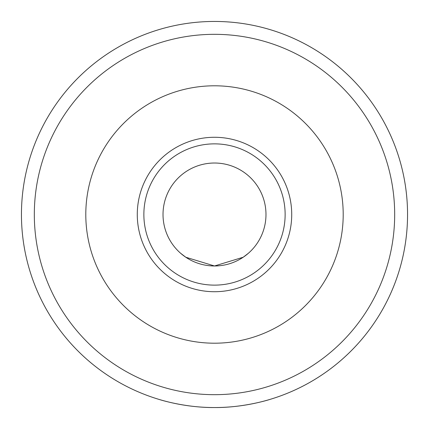 <?xml version="1.0" encoding="UTF-8"?>
<svg xmlns="http://www.w3.org/2000/svg" width="429" height="429" viewBox="0 0 429 429"><rect width="100%" height="100%" fill="white"/><g stroke="black" fill="none" stroke-linecap="round" stroke-linejoin="round"><path stroke-width="0.64" d="M248.305 253.325L243.216 257.228L214.5 265.98L243.216 257.228A51.48 51.48 0 0 0 254.553 182.159A51.48 51.48 0 0 0 178.78 177.429A51.48 51.48 0 0 0 180.695 253.325L185.784 257.228L214.5 265.98L185.784 257.228M265.631 400.654A193.05 193.05 0 0 1 214.5 407.55C184.717 407.797 158.494 399.276 159.154 399.447C158.494 399.276 184.717 407.797 214.5 407.55C244.283 407.797 270.506 399.276 269.846 399.447C270.506 399.276 244.283 407.797 214.5 407.55A193.05 193.05 0 0 1 47.313 117.975A193.05 193.05 0 0 1 381.687 117.975A193.05 193.05 0 0 1 163.369 400.654M214.5 265.98A51.48 51.48 0 0 1 169.916 188.76A51.48 51.48 0 0 1 259.084 188.76A51.48 51.48 0 0 1 214.5 265.98M214.5 291.72A77.22 77.22 0 0 1 147.624 175.89A77.22 77.22 0 0 1 281.376 175.89A77.22 77.22 0 0 1 214.5 291.72M214.5 394.68A180.18 180.18 0 0 1 58.462 124.41A180.18 180.18 0 0 1 370.538 124.41A180.18 180.18 0 0 1 214.5 394.68M159.154 399.447A193.05 193.05 0 0 1 57.438 102.247A193.05 193.05 0 0 1 371.562 102.247A193.05 193.05 0 0 1 269.846 399.447M214.5 285.129A70.629 70.629 0 0 1 153.33 179.183A70.629 70.629 0 0 1 275.67 179.183A70.629 70.629 0 0 1 214.5 285.129M214.5 343.2A128.7 128.7 0 0 1 103.04 150.15A128.7 128.7 0 0 1 325.96 150.15A128.7 128.7 0 0 1 214.5 343.2"/></g></svg>
